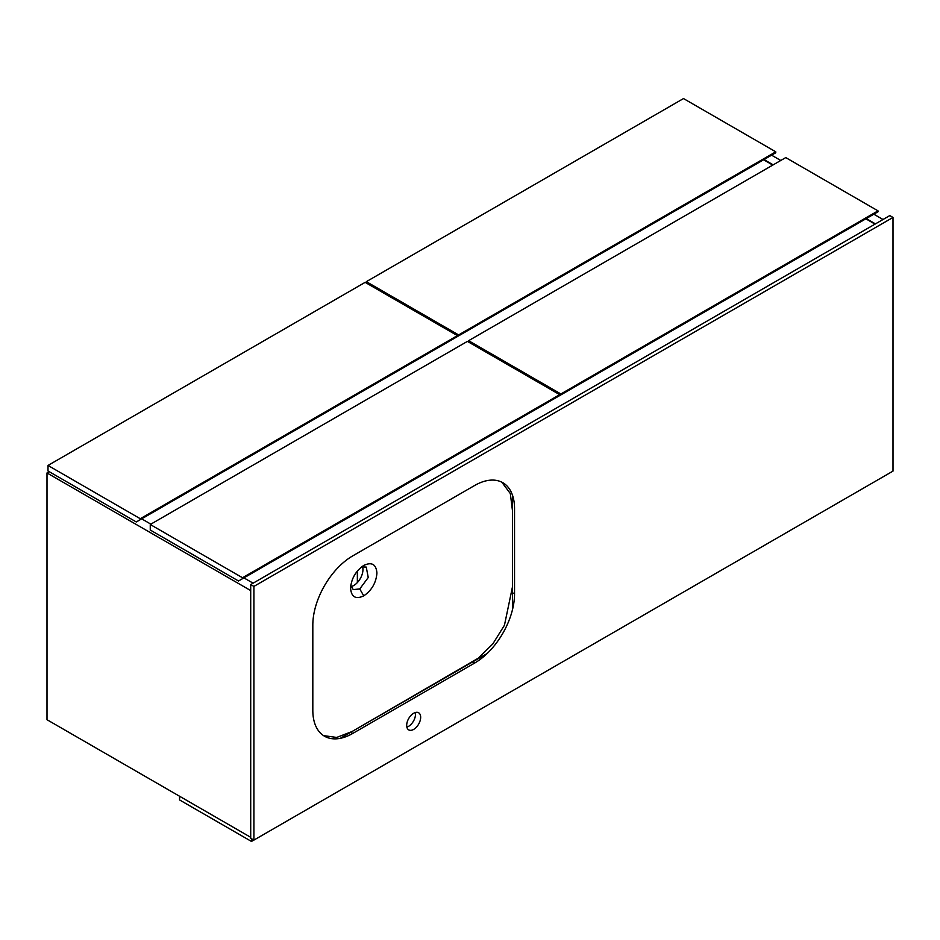 <?xml version="1.0" encoding="UTF-8"?>
<svg xmlns="http://www.w3.org/2000/svg" width="940" height="940" viewBox="0 0 940 940"><rect width="100%" height="100%" fill="white"/><g stroke="black" fill="none" stroke-linecap="round" stroke-linejoin="round"><path stroke-width="1.41" d="M883.013 219.513L873.824 214.203M780.764 160.47L771.576 155.171M875.422 223.885L866.234 218.585M773.173 164.853L763.985 159.553M253.871 840.066L251.474 841.441L179.575 799.94L179.575 796.25L250.71 837.317L47 719.711L47 472.949L49.197 471.68M253.107 583.188L243.918 577.877M150.858 524.144L141.67 518.845M250.71 590.567L47 472.949M875.023 224.12L865.834 218.82M454.619 338.153L775.77 152.75L775.77 151.822L683.498 98.559L366.341 281.659L366.341 283.046M775.77 151.822L458.614 334.934L366.341 281.659M458.614 334.934L458.614 335.85M457.416 336.544L457.416 335.627L365.143 282.353L47.999 465.453L47.999 470.987L136.276 521.959L457.416 336.544M457.416 335.627L140.272 518.727L47.999 465.453M140.272 518.727L140.272 519.644M350.973 586.513L350.973 584.304M357.365 582.565L357.365 571.027M357.564 582.354L357.564 570.78M556.88 397.197L878.019 211.782L878.019 210.866L785.758 157.591L468.602 340.691L468.602 342.078M878.019 210.866L560.875 393.966L468.602 340.691M560.875 393.966L560.875 394.894M559.676 395.576L559.676 394.659L467.403 341.385L150.259 524.496L150.259 530.031L238.525 580.99L559.676 395.576M559.676 394.659L242.52 577.759L150.259 524.496M242.52 577.759L242.52 578.688M772.774 165.088L763.586 159.776M251.474 841.441L251.474 838.68M361.571 566.89L366.248 567.09L368.245 577.501L359.762 588.945L353.264 589.591L350.749 585.632M363.768 565.422C355.743 570.944 351.349 578.558 350.573 588.252C351.349 597.053 355.743 599.591 363.757 595.866C371.758 590.344 376.153 582.741 376.928 573.036C376.153 564.247 371.758 561.709 363.768 565.422L363.745 565.422M501.819 482.173L510.326 493.559L512.535 511.231L512.535 586.56L504.451 625.241L492.842 643.888L478.284 658.176L351.995 731.567L336.696 737.442L323.536 735.62M350.996 586.595A12.996 7.497 120 0 0 353.769 585.491A12.996 7.497 120 0 0 362.523 566.632M512.535 609.461L512.535 495.333M340.292 738.323L487.061 653.582M413.682 729.393A9.882 5.711 120 0 0 420.133 720.686A9.882 5.711 120 0 0 418.617 712.755A9.882 5.711 120 0 0 413.682 713.249A9.882 5.711 120 0 0 407.22 721.955A9.882 5.711 120 0 0 408.736 729.886A9.882 5.711 120 0 0 413.682 729.393M406.879 727.102A9.882 5.711 120 0 0 408.489 726.397A9.882 5.711 120 0 0 415.292 712.532M253.906 586.407L250.71 584.562L889.804 215.589L893 217.434L253.906 586.407L253.906 840.09L250.71 838.245L250.71 584.562M253.906 840.09L893 471.105L893 217.434M312.82 625.041L312.82 710.37A56.494 32.618 120 0 0 324.523 736.22A56.494 32.618 120 0 0 352.77 733.423L474.594 663.088A56.494 32.618 120 0 0 514.533 593.904L514.533 508.575A56.494 32.618 120 0 0 502.841 482.725A56.494 32.618 120 0 0 474.594 485.522L352.77 555.857A56.494 32.618 120 0 0 312.82 625.041M359.762 588.945L363.757 595.866M512.535 592.752L514.533 593.904M472.597 661.936L474.594 663.088M350.773 732.272L352.77 733.423"/></g></svg>
